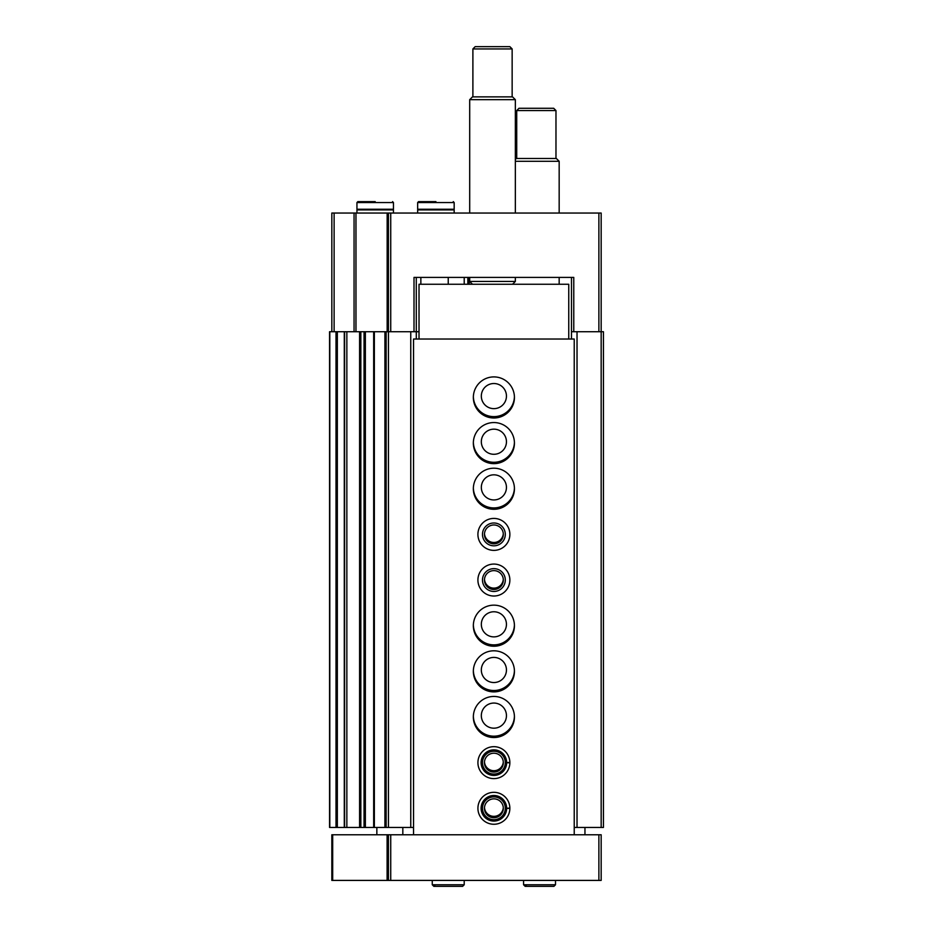 <?xml version="1.0" encoding="UTF-8"?>
<svg xmlns="http://www.w3.org/2000/svg" width="933" height="933" viewBox="0 0 933 933"><rect width="100%" height="100%" fill="white"/><g stroke="black" fill="none" stroke-linecap="round" stroke-linejoin="round"><path stroke-width="1.4" d="M571.486 339.029L571.486 331.728L603.441 331.728L603.441 827.466L601.167 827.466L601.167 213.039L598.881 213.039L598.881 331.728M571.486 277.404L571.486 331.728M331.833 331.728L331.833 213.039L388.443 213.039L388.443 331.728L414.007 331.728L414.007 277.404L573.772 277.404L573.772 331.728M388.443 213.039L598.881 213.039M467.841 277.404L467.841 284.25M419.022 331.728L414.007 331.728M473.358 396.77A20.538 20.538 0 0 0 493.884 416.631A20.538 20.538 0 0 0 514.421 396.77M473.358 442.417A20.538 20.538 0 0 0 493.884 462.278A20.538 20.538 0 0 0 514.421 442.417M473.358 488.064A20.538 20.538 0 0 0 493.884 507.925A20.538 20.538 0 0 0 514.421 488.064M473.358 625.017A20.538 20.538 0 0 0 493.884 644.866A20.538 20.538 0 0 0 514.421 625.017M473.358 670.664A20.538 20.538 0 0 0 493.884 690.513A20.538 20.538 0 0 0 514.421 670.664M473.358 716.311A20.538 20.538 0 0 0 493.884 736.172A20.538 20.538 0 0 0 514.421 716.311M344.382 827.466L329.559 827.466L329.559 331.728L344.382 331.728M344.604 331.728L346.854 331.728L346.854 827.466L344.604 827.466L344.604 331.728M360.838 827.466L346.854 827.466L346.854 331.728L364.045 331.728L364.045 827.466L360.838 827.466L360.838 331.728M386.157 331.728L386.157 827.466L373.666 827.466L373.666 331.728L373.736 827.466L364.045 827.466L364.045 331.728L388.443 331.728L388.443 827.466L410.753 827.466L410.753 331.728M386.157 827.466L388.443 827.466M410.753 827.466L413.552 827.466M416.305 339.029L416.281 277.404L420.853 277.404L420.853 284.25M464.214 284.25L464.214 277.404M574.227 827.466L577.026 827.466L577.026 331.728M577.026 827.466L601.167 827.466M503.295 807.605A9.435 9.435 0 0 1 493.884 816.352A9.435 9.435 0 0 1 484.484 807.605M503.295 761.958A9.435 9.435 0 0 1 493.884 770.705A9.435 9.435 0 0 1 484.484 761.958M493.884 728.183A12.549 12.549 0 0 1 483.014 709.348A12.549 12.549 0 0 1 504.765 709.348A12.549 12.549 0 0 1 493.884 728.183M493.884 682.536A12.549 12.549 0 0 1 483.014 663.701A12.549 12.549 0 0 1 504.765 663.701A12.549 12.549 0 0 1 493.884 682.536M493.884 636.877A12.549 12.549 0 0 1 483.014 618.054A12.549 12.549 0 0 1 504.765 618.054A12.549 12.549 0 0 1 493.884 636.877M503.295 579.37A9.435 9.435 0 0 1 493.884 588.117A9.435 9.435 0 0 1 484.484 579.37M503.295 533.723A9.435 9.435 0 0 1 493.884 542.47A9.435 9.435 0 0 1 484.484 533.723M493.884 499.936A12.549 12.549 0 0 1 483.014 481.113A12.549 12.549 0 0 1 504.765 481.113A12.549 12.549 0 0 1 493.884 499.936M493.884 454.289A12.549 12.549 0 0 1 483.014 435.454A12.549 12.549 0 0 1 504.765 435.454A12.549 12.549 0 0 1 493.884 454.289M493.884 408.642A12.549 12.549 0 0 1 483.014 389.807A12.549 12.549 0 0 1 504.765 389.807A12.549 12.549 0 0 1 493.884 408.642M472.495 284.25L469.696 281.451L515.343 281.451L515.343 277.404M469.696 213.039L469.696 99.668L515.343 99.668L515.343 213.039M469.696 99.668L472.495 96.869L512.544 96.869L515.343 99.668M472.891 96.869L472.891 48.936L512.147 48.936L512.147 96.869M472.891 48.936L475.177 46.65L509.861 46.65L512.147 48.936M435.921 201.621L418.567 201.621L435.921 201.621M417.657 202.543L454.173 202.543L454.173 209.237L417.657 209.237L417.657 202.543L418.567 201.621M454.173 213.039L454.173 209.913L417.657 209.913L417.657 213.039M375.206 201.621L357.852 201.621L375.206 201.621M356.942 202.543L393.458 202.543L393.458 209.237L356.942 209.237L356.942 202.543L357.852 201.621M393.458 213.039L393.458 209.913L356.942 209.913L356.942 213.039M387.102 834.767L601.167 834.767L601.167 880.414L331.833 880.414L331.833 834.767L387.102 834.767L387.102 880.414M388.443 834.767L388.443 880.414M376.85 834.767L376.85 827.466M584.956 827.466L584.956 834.767M402.823 827.466L402.823 834.767M574.227 834.767L574.227 339.029L413.552 339.029L413.552 834.767M493.884 417.996A20.538 20.538 0 0 1 476.098 387.183A20.538 20.538 0 0 1 511.681 387.183A20.538 20.538 0 0 1 493.884 417.996M493.884 463.643A20.538 20.538 0 0 1 476.098 432.83A20.538 20.538 0 0 1 511.681 432.83A20.538 20.538 0 0 1 493.884 463.643M493.884 509.29A20.538 20.538 0 0 1 476.098 478.477A20.538 20.538 0 0 1 511.681 478.477A20.538 20.538 0 0 1 493.884 509.29M493.884 550.377A15.978 15.978 0 0 1 480.052 526.41A15.978 15.978 0 0 1 507.727 526.41A15.978 15.978 0 0 1 493.884 550.377M493.884 596.024A15.978 15.978 0 0 1 480.052 572.057A15.978 15.978 0 0 1 507.727 572.057A15.978 15.978 0 0 1 493.884 596.024M493.884 646.242A20.538 20.538 0 0 1 476.098 615.43A20.538 20.538 0 0 1 511.681 615.43A20.538 20.538 0 0 1 493.884 646.242M493.884 691.889A20.538 20.538 0 0 1 476.098 661.077A20.538 20.538 0 0 1 511.681 661.077A20.538 20.538 0 0 1 493.884 691.889M493.884 737.536A20.538 20.538 0 0 1 476.098 706.724A20.538 20.538 0 0 1 511.681 706.724A20.538 20.538 0 0 1 493.884 737.536M509.861 762.483A15.978 15.978 0 0 1 509.861 762.797L506.666 762.693A12.782 12.782 0 0 1 487.481 773.702A12.782 12.782 0 0 1 487.481 751.578A12.782 12.782 0 0 1 506.666 762.599L509.861 762.483A15.978 15.978 0 0 0 485.86 748.837A15.978 15.978 0 0 0 485.86 776.454A15.978 15.978 0 0 0 509.861 762.797A15.978 15.978 0 0 1 485.86 776.454A15.978 15.978 0 0 1 485.86 748.837A15.978 15.978 0 0 1 509.861 762.483M509.861 808.13A15.978 15.978 0 0 1 509.861 808.445L506.666 808.34A12.782 12.782 0 0 1 487.481 819.349A12.782 12.782 0 0 1 487.481 797.225A12.782 12.782 0 0 1 506.666 808.246L509.861 808.13A15.978 15.978 0 0 0 485.86 794.484A15.978 15.978 0 0 0 485.86 822.101A15.978 15.978 0 0 0 509.861 808.445A15.978 15.978 0 0 1 485.86 822.101A15.978 15.978 0 0 1 485.86 794.484A15.978 15.978 0 0 1 509.861 808.13M419.022 339.029L419.022 284.25L568.757 284.25L568.757 339.029M493.884 819.699A11.418 11.418 0 0 1 484.005 802.59A11.418 11.418 0 0 1 503.773 802.59A11.418 11.418 0 0 1 493.884 819.699M493.884 817.728A9.435 9.435 0 0 1 485.72 803.57A9.435 9.435 0 0 1 502.059 803.57A9.435 9.435 0 0 1 493.884 817.728M493.884 774.052A11.418 11.418 0 0 1 484.005 756.943A11.418 11.418 0 0 1 503.773 756.943A11.418 11.418 0 0 1 493.884 774.052M493.884 772.081A9.435 9.435 0 0 1 485.72 757.923A9.435 9.435 0 0 1 502.059 757.923A9.435 9.435 0 0 1 493.884 772.081M493.884 591.464A11.418 11.418 0 0 1 484.005 574.343A11.418 11.418 0 0 1 503.773 574.343A11.418 11.418 0 0 1 493.884 591.464M493.884 589.481A9.435 9.435 0 0 1 485.72 575.334A9.435 9.435 0 0 1 502.059 575.334A9.435 9.435 0 0 1 493.884 589.481M493.884 545.817A11.418 11.418 0 0 1 484.005 528.696A11.418 11.418 0 0 1 503.773 528.696A11.418 11.418 0 0 1 493.884 545.817M493.884 543.834A9.435 9.435 0 0 1 485.72 529.687A9.435 9.435 0 0 1 502.059 529.687A9.435 9.435 0 0 1 493.884 543.834M515.343 161.292L559.17 161.292L559.17 213.039M515.343 159.461L516.322 158.493L556.371 158.493L559.17 161.292M516.719 158.493L516.719 110.56L555.975 110.56L555.975 158.493M516.719 110.56L518.993 108.275L553.689 108.275L555.975 110.56M555.508 880.414L555.508 884.752L553.922 886.35L525.162 886.35L523.565 884.752L555.508 884.752L555.508 880.414M464.214 880.414L464.214 884.752L462.616 886.35L433.857 886.35L432.259 884.752L464.214 884.752L464.214 880.414M390.729 213.039L390.729 331.728M469.241 277.404L469.241 284.25M334.119 213.039L334.119 331.728M354.062 213.039L354.062 331.728M355.974 213.039L355.974 331.728M387.16 213.039L387.16 331.728M329.804 827.466L329.804 331.728M336.008 827.466L336.008 331.728M337.338 827.466L337.338 331.728M344.289 827.466L344.289 331.728M359.59 827.466L359.59 331.728M365.363 827.466L365.363 331.728M374.355 827.466L374.355 331.728M384.909 827.466L384.909 331.728M448.237 284.25L448.237 277.404M598.881 834.767L598.881 880.414M332.684 834.767L332.684 880.414M390.729 834.767L390.729 880.414M506.666 808.246A12.782 12.782 0 0 0 487.481 797.225A12.782 12.782 0 0 0 487.481 819.349A12.782 12.782 0 0 0 506.666 808.34M506.666 762.599A12.782 12.782 0 0 0 487.481 751.578A12.782 12.782 0 0 0 487.481 773.702A12.782 12.782 0 0 0 506.666 762.693M512.544 284.25L515.343 281.451M469.696 281.451L469.696 277.404M454.173 202.543L453.263 201.621M419.477 209.237L419.477 209.913M452.353 209.237L452.353 209.913M393.458 202.543L392.548 201.621M358.773 209.237L358.773 209.913M391.638 209.237L391.638 209.913M559.17 284.25L559.17 277.404M513.523 284.25L513.523 283.27M523.565 880.414L523.565 884.752M526.76 884.752L525.162 886.35M432.259 880.414L432.259 884.752M435.454 884.752L433.857 886.35"/></g></svg>

